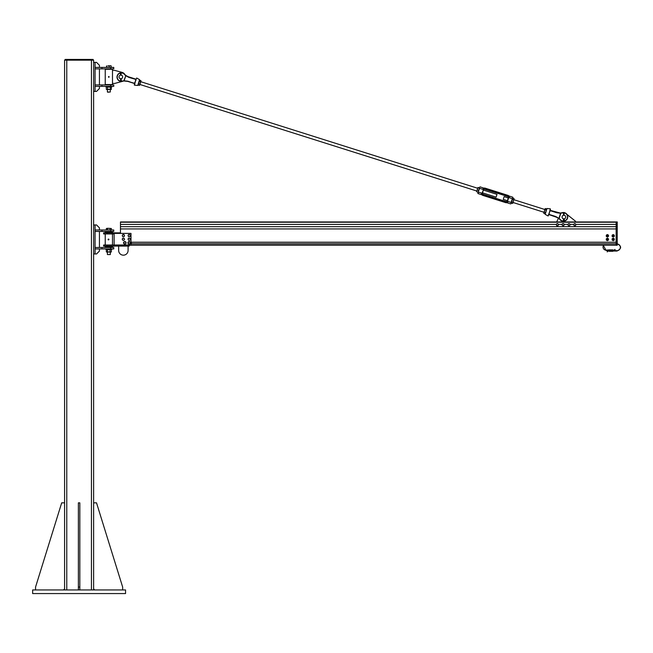 <?xml version="1.0" encoding="UTF-8"?>
<svg xmlns="http://www.w3.org/2000/svg" width="653" height="653" viewBox="0 0 653 653"><rect width="100%" height="100%" fill="white"/><g stroke="black" fill="none" stroke-linecap="round" stroke-linejoin="round"><path stroke-width="0.98" d="M125.547 593.569L125.547 589.945L32.65 589.945L32.65 593.569L125.547 593.569M64.59 589.945L64.59 60.158L93.616 60.158L93.616 589.945M65.137 59.431L65.137 60.158L65.137 59.431L93.077 59.431L93.077 60.158L93.077 59.431M122.65 589.945L122.65 587.039L96.522 502.851L93.616 502.851L93.616 588.851L94.709 589.945M79.829 587.039L78.376 587.039L78.376 502.851L79.829 502.851L79.829 589.945M78.376 589.945L78.376 587.039M63.504 589.945L64.59 588.851L64.59 502.851L61.684 502.851L35.564 587.039L35.564 589.945M93.616 253.976L95.069 253.976L95.069 224.942L93.616 224.942L93.616 253.976M99.427 247.487L99.427 231.431M101.966 248.94L95.069 248.94L95.069 247.487L101.966 247.487L101.966 248.94L113.761 248.94L113.761 247.487L110.643 247.487L110.643 248.94M101.966 247.487L110.643 247.487M101.966 231.431L95.069 231.431L95.069 229.978L101.966 229.978L101.966 231.431L113.761 231.431L113.761 229.978L110.643 229.978L110.643 231.431M101.966 229.978L110.643 229.978M99.427 229.978L99.427 227.848L96.522 224.942L95.069 224.942M95.069 253.976L96.522 253.976L99.427 251.07L99.427 248.94M93.616 91.412L95.069 91.412L95.069 62.378L93.616 62.378L93.616 91.412M99.427 84.923L99.427 68.867M101.966 86.376L95.069 86.376L95.069 84.923L101.966 84.923L101.966 86.376L113.761 86.376L113.761 84.923L110.643 84.923L110.643 86.376M101.966 84.923L110.643 84.923M101.966 68.867L95.069 68.867L95.069 67.414L101.966 67.414L101.966 68.867L113.761 68.867L113.761 67.414L110.643 67.414L110.643 68.867M101.966 67.414L110.643 67.414M99.427 67.414L99.427 65.284L96.522 62.378L95.069 62.378M95.069 91.412L96.522 91.412L99.427 88.506L99.427 86.376M105.239 247.103L112.487 247.103L112.487 246.099M112.487 232.86L112.487 231.856L105.239 231.856M106.684 231.856L111.034 231.856M111.034 231.562L106.684 231.562M110.945 247.487L106.684 247.103M130.992 242.222L616.146 242.222L616.146 221.947L120.47 221.947L120.47 233.399L120.47 232.86L103.598 232.86L103.598 233.945L112.308 233.945L112.308 232.86M112.308 233.945L114.12 233.945M114.12 245.014L103.598 245.014L103.598 246.099L114.12 246.099L114.12 233.399L130.992 233.399L130.992 245.014L114.12 245.014M114.12 246.099L129.18 246.099L129.18 245.014M128.094 246.099L128.094 250.458A4.718 4.718 0 0 1 123.376 255.176A4.718 4.718 0 0 1 118.658 250.458L118.658 246.099M108.48 239.937L108.961 239.529L108.112 239.659L108.594 239.022M108.251 239.194L108.929 239.529L108.251 239.765M108.708 239.186L108.267 239.773L108.708 239.186M110.308 252.115L110.308 254.556L107.41 254.556L107.41 252.115M107.41 254.556L110.308 254.556M106.937 228.33L108.79 228.33L106.39 228.501M111.369 229.978L111.369 228.526L108.79 228.33L111.328 228.501M110.039 229.978L110.039 228.526M107.533 229.978L107.533 228.526M106.349 229.978L106.349 228.526M105.957 249.544L111.761 249.544L111.761 249.03L105.957 249.03L105.957 249.544M124.903 74.532A4.718 4.718 0 0 0 122.054 72.361L114.667 70.385L112.487 70.385L112.487 69.291L105.231 69.291L105.231 84.539L112.487 84.539L112.487 83.453L114.667 83.453L122.054 81.478A4.718 4.718 0 0 0 122.788 81.209M112.487 70.385L112.487 83.453M106.684 69.291L111.034 69.291M111.034 68.998L106.684 68.998M110.945 84.923L106.684 84.539M108.863 77.372L108.79 76.458M108.978 76.589L108.667 77.242L108.978 76.589M110.308 89.551L110.308 92L107.41 92L107.41 89.551M107.721 92.212L110.308 92M111.173 67.414L111.173 65.961L110.161 65.765L111.018 65.765M109.157 65.961L108.006 65.765L110.161 65.765L109.157 65.961L109.157 67.414M106.847 67.414L106.847 65.961M106.545 67.414L106.545 65.961M105.957 86.98L111.761 86.98L111.761 86.465L105.957 86.465L105.957 86.98M129.18 245.218L616.146 245.218L616.146 243.855L130.992 243.855M130.992 243.814L616.146 243.814M130.992 242.271L616.146 242.271L130.992 242.271M131.359 242.271L131.359 243.814M111.328 251.952L106.39 251.952M110.781 249.544L106.349 249.732L106.349 251.919L110.781 252.115M106.937 249.544L106.349 249.732M106.349 251.919L106.937 252.115M111.369 249.732L111.369 251.919M110.039 249.732L110.039 251.919M107.525 249.732L107.525 251.919M111.312 89.396L106.406 89.396M110.79 86.98L106.929 86.98M106.929 89.551L110.79 89.551M111.369 87.167L111.369 89.355M110.21 87.167L110.21 89.355M106.349 87.167L106.349 89.355M107.704 87.167L107.704 89.355M129.335 241.577A1.265 1.265 0 0 1 130.208 243.569A1.265 1.265 0 0 1 128.037 243.389A1.265 1.265 0 0 1 129.245 241.569L129.327 241.724M124.894 241.659L124.894 241.569A1.265 1.265 0 0 0 123.678 243.381A1.265 1.265 0 0 0 125.849 243.577A1.265 1.265 0 0 0 124.984 241.577L124.984 241.7M129.588 241.83L130.257 242.687A1.086 1.086 0 0 0 128.51 241.977L129.588 241.83M130.347 243.308L129.849 243.691A1.086 1.086 0 0 0 130.257 242.687L130.347 243.308M129.351 244.083L128.772 243.847A1.086 1.086 0 0 0 129.849 243.691L129.351 244.083M128.102 242.981L128.51 241.977A1.086 1.086 0 0 0 128.772 243.847L128.102 242.981M125.303 241.855L125.915 242.761A1.086 1.086 0 0 0 124.217 241.936L125.303 241.855M125.956 243.381L125.433 243.74A1.086 1.086 0 0 0 125.915 242.761L125.956 243.381M124.919 244.091L124.348 243.814A1.086 1.086 0 0 0 125.433 243.74L124.919 244.091M123.743 242.916L124.217 241.936A1.086 1.086 0 0 0 124.348 243.814L123.743 242.916M123.939 238.28L124.462 239.235A1.086 1.086 0 0 0 122.854 238.255L123.939 238.28M124.445 239.863L123.899 240.165A1.086 1.086 0 0 0 124.462 239.235L124.445 239.863M123.344 240.467L122.805 240.133A1.086 1.086 0 0 0 123.899 240.165L123.344 240.467M122.282 239.178L122.854 238.255A1.086 1.086 0 0 0 122.805 240.133L122.282 239.178M129.931 238.418L130.241 239.463A1.086 1.086 0 0 0 128.878 238.165L129.931 238.418M130.086 240.075L129.49 240.255A1.086 1.086 0 0 0 130.241 239.463L130.086 240.075M128.886 240.426L128.429 239.994A1.086 1.086 0 0 0 129.49 240.255L128.886 240.426M128.119 238.949L128.878 238.165A1.086 1.086 0 0 0 128.429 239.994L128.119 238.949M130.045 234.917L130.184 236.002A1.086 1.086 0 0 0 129.041 234.5L130.045 234.917M129.939 236.582L129.318 236.655A1.086 1.086 0 0 0 130.184 236.002L129.939 236.582M128.69 236.737L128.315 236.239A1.086 1.086 0 0 0 129.318 236.655L128.69 236.737M128.176 235.153L129.041 234.5A1.086 1.086 0 0 0 128.315 236.239L128.176 235.153M124.217 234.884L124.397 235.962A1.086 1.086 0 0 0 123.197 234.509L124.217 234.884M124.176 236.549L123.556 236.655A1.086 1.086 0 0 0 124.397 235.962L124.176 236.549M122.935 236.753L122.535 236.272A1.086 1.086 0 0 0 123.556 236.655L122.935 236.753M122.356 235.194L123.197 234.509A1.086 1.086 0 0 0 122.535 236.272L122.356 235.194M556.634 221.947L558.495 218.208M566.926 214.364L575.505 221.22L575.505 221.947M575.497 223.93L575.775 224.918A1.028 1.028 0 0 0 574.493 223.685L575.497 223.93M575.636 225.497L575.064 225.66A1.028 1.028 0 0 0 575.775 224.918L575.636 225.497M574.493 225.824L574.069 225.407A1.028 1.028 0 0 0 575.064 225.66L574.493 225.824M573.783 224.42L574.493 223.685A1.028 1.028 0 0 0 574.069 225.407L573.783 224.42M569.653 223.897L569.979 224.877A1.028 1.028 0 0 0 568.649 223.693L569.653 223.897M569.865 225.456L569.302 225.644A1.028 1.028 0 0 0 569.979 224.877L569.865 225.456M568.739 225.832L568.29 225.44A1.028 1.028 0 0 0 569.302 225.644L568.739 225.832M567.963 224.469L568.649 223.693A1.028 1.028 0 0 0 568.29 225.44L567.963 224.469M563.466 225.652L562.47 225.424A1.028 1.028 0 0 0 564.168 224.901L563.466 225.652M562.029 225.016L562.168 224.436A1.028 1.028 0 0 0 562.47 225.424L562.029 225.016M562.298 223.857L562.87 223.685A1.028 1.028 0 0 0 562.168 224.436L562.298 223.857M563.874 223.922L564.168 224.901A1.028 1.028 0 0 0 562.87 223.685L563.874 223.922M558.25 224.159L558.25 225.187A1.028 1.028 0 0 0 557.36 223.644L558.25 224.159M557.956 225.701L557.36 225.701A1.028 1.028 0 0 0 558.25 225.187L557.956 225.701M556.772 225.701L556.47 225.187A1.028 1.028 0 0 0 557.36 225.701L556.772 225.701M556.47 224.159L557.36 223.644A1.028 1.028 0 0 0 556.47 225.187L556.47 224.159M616.146 245.218L611.208 245.234M120.47 228.934L616.146 228.934L616.146 244.867L617.232 244.867L617.232 221.947L616.146 221.947L617.232 221.947M617.232 222.314L616.146 222.314L616.146 224.403L575.905 224.403M617.232 245.234L616.146 245.234L617.232 244.867M613.208 237.047L612.122 236.435L612.122 235.162L613.208 234.549L614.277 235.162L613.208 234.549L612.122 235.162L612.114 236.41L613.2 237.039L614.277 236.435L614.285 235.178L614.277 236.419L613.2 237.039M614.277 235.602L614.285 235.178M613.2 235.039A0.751 0.751 0 0 0 612.441 235.798A0.751 0.751 0 0 0 613.2 236.549A0.751 0.751 0 0 0 613.951 235.798A0.751 0.751 0 0 0 613.2 235.039M613.926 235.798A0.726 0.726 0 0 0 612.832 235.17A0.726 0.726 0 0 0 612.832 236.427A0.726 0.726 0 0 0 613.926 235.798M613.2 236.272A0.473 0.473 0 0 1 612.792 235.562A0.473 0.473 0 0 1 613.608 235.562A0.473 0.473 0 0 1 613.2 236.272M613.2 236.451A0.653 0.653 0 0 0 613.853 235.798A0.653 0.653 0 0 0 613.2 235.145A0.653 0.653 0 0 0 612.547 235.798A0.653 0.653 0 0 0 613.2 236.451M607.38 234.549L606.319 235.162L606.302 236.41L607.396 237.039L608.474 236.435L608.482 235.178L608.474 236.435L607.38 237.047L606.319 236.435L606.302 235.178L607.404 234.549L608.482 235.178L607.763 234.77M608.474 235.602L608.482 235.178M607.396 235.039A0.751 0.751 0 0 0 606.637 235.798A0.751 0.751 0 0 0 607.396 236.549A0.751 0.751 0 0 0 608.147 235.798A0.751 0.751 0 0 0 607.396 235.039M608.123 235.798A0.726 0.726 0 0 0 607.029 235.17A0.726 0.726 0 0 0 607.029 236.427A0.726 0.726 0 0 0 608.123 235.798M607.396 236.272A0.473 0.473 0 0 1 606.988 235.562A0.473 0.473 0 0 1 607.804 235.562A0.473 0.473 0 0 1 607.396 236.272M607.396 236.451A0.653 0.653 0 0 0 608.049 235.798A0.653 0.653 0 0 0 607.396 235.145A0.653 0.653 0 0 0 606.743 235.798A0.653 0.653 0 0 0 607.396 236.451M613.208 240.671L614.277 240.059L614.285 238.81L614.277 240.059L613.208 240.671L612.114 240.043L612.122 238.786L613.208 238.174L614.277 238.802L613.208 238.174L612.122 238.786L612.114 240.043L613.183 240.671M614.277 239.235L614.285 238.81M613.2 238.671A0.751 0.751 0 0 0 612.441 239.422A0.751 0.751 0 0 0 613.2 240.182A0.751 0.751 0 0 0 613.951 239.422A0.751 0.751 0 0 0 613.2 238.671M613.926 239.422A0.726 0.726 0 0 0 612.832 238.794A0.726 0.726 0 0 0 612.832 240.051A0.726 0.726 0 0 0 613.926 239.422M613.2 239.896A0.473 0.473 0 0 1 612.792 239.186A0.473 0.473 0 0 1 613.608 239.186A0.473 0.473 0 0 1 613.2 239.896M613.2 240.075A0.653 0.653 0 0 0 613.853 239.422A0.653 0.653 0 0 0 613.2 238.769A0.653 0.653 0 0 0 612.547 239.422A0.653 0.653 0 0 0 613.2 240.075M607.404 240.671L608.474 240.059L608.482 238.81L608.474 240.059L607.404 240.671L606.302 240.043L606.302 238.81L607.404 238.174L608.465 238.802L607.38 238.174L606.319 238.786L606.302 240.043L607.38 240.671M608.474 239.235L608.482 238.81M607.396 238.671A0.751 0.751 0 0 0 606.637 239.422A0.751 0.751 0 0 0 607.396 240.182A0.751 0.751 0 0 0 608.147 239.422A0.751 0.751 0 0 0 607.396 238.671M608.123 239.422A0.726 0.726 0 0 0 607.029 238.794A0.726 0.726 0 0 0 607.029 240.051A0.726 0.726 0 0 0 608.123 239.422M607.396 239.896A0.473 0.473 0 0 1 606.988 239.186A0.473 0.473 0 0 1 607.804 239.186A0.473 0.473 0 0 1 607.396 239.896M607.396 240.075A0.653 0.653 0 0 0 608.049 239.422A0.653 0.653 0 0 0 607.396 238.769A0.653 0.653 0 0 0 606.743 239.422A0.653 0.653 0 0 0 607.396 240.075M607.453 251.821L607.453 251.821A0.906 0.906 0 0 1 608.351 251.021L609.037 251.021M612.889 250.662L612.889 249.887L612.889 251.299L612.889 250.621L617.02 250.662A3.33 3.33 0 0 0 620.35 247.438A3.33 3.33 0 0 0 617.232 244.002M603.674 245.218A3.085 3.085 0 0 0 606.131 250.164L609.037 249.887L609.037 251.299L609.037 250.491L607.094 251.772M612.889 250.164L613.934 250.164A0.906 0.906 0 0 0 614.816 249.47L614.816 249.47M610.71 250.164L611.208 250.164L611.208 251.299L611.208 250.491L610.71 251.299L610.71 249.887L610.71 250.662M611.208 250.621L611.208 250.091M612.889 250.564L611.232 250.572L611.232 249.87L612.865 249.87L612.889 251.299M609.037 251.299L609.037 250.091M563.531 218.828L564.257 218.828M565.71 217.049A1.812 1.812 0 0 1 562.984 218.624A1.812 1.812 0 0 1 562.984 215.482A1.812 1.812 0 0 1 565.71 217.049M120.47 78.695L121.197 78.695M119.017 76.915A1.812 1.812 0 0 0 121.744 78.491A1.812 1.812 0 0 0 121.744 75.348A1.812 1.812 0 0 0 119.017 76.915M120.576 73.56L120.364 73.209A0.555 0.555 0 0 1 121.189 72.507A0.555 0.555 0 0 1 121.303 73.209A0.555 0.555 0 0 0 120.478 72.507A0.555 0.555 0 0 0 120.364 73.209L120.576 75.119L120.364 73.209M120.576 79.682L120.756 78.735M120.911 78.735L121.458 81.143L121.091 78.719M121.091 75.119L121.091 73.56M121.458 81.143L120.838 79.682L120.307 80.882L120.756 79.715M120.838 73.56L120.838 72.63L120.838 73.56M564.625 221.057A4.351 4.351 0 0 0 564.233 212.617A0.555 0.555 0 0 0 563.686 212.543A4.351 4.351 0 0 0 562.257 212.682A9.583 9.583 0 0 1 560.666 212.96L558.968 218.298M563.972 218.861L564.682 221.212L564.151 218.845M563.817 215.237L563.58 213.245L563.898 212.682L564.363 213.343A0.555 0.555 0 0 0 563.539 212.633A0.555 0.555 0 0 0 563.425 213.343L563.637 215.253M564.151 215.253L563.972 213.645L563.972 215.237M563.637 218.845L563.204 220.951L563.637 219.816M563.972 219.849L564.519 221.277L563.898 219.816L563.368 221.016A4.122 4.122 0 0 1 560.217 219.539A9.811 9.811 0 0 0 559.131 218.437L555.679 216.494L549.042 214.396L549.279 212.715L548.291 215.849M563.898 213.694L563.898 212.756L563.898 213.694M127.106 76.344L136.085 79.217L135.946 79.666L136.681 78.017L139.571 79.642L137.726 85.47L134.436 85.135L135.285 81.772L134.461 83.511L127.874 81.192L123.931 80.792A9.811 9.811 0 0 0 122.413 81.07A4.122 4.122 0 0 1 117.36 78.131A4.122 4.122 0 0 1 120.307 73.087M124.16 80.76L125.768 75.683L123.939 80.694M136.085 79.788L135.685 79.576L135.285 81.772L136.036 79.454L129.049 77.478L125.547 75.617M125.76 75.666L125.596 75.536A9.811 9.811 0 0 1 124.511 74.434L124.69 74.287A4.351 4.351 0 0 0 121.352 72.728A4.351 4.351 0 0 1 124.69 74.287A9.583 9.583 0 0 0 125.825 75.43L129.139 77.258M122.413 81.07L122.47 81.29A4.351 4.351 0 0 1 117.14 78.172A4.351 4.351 0 0 1 120.283 72.858A4.351 4.351 0 0 0 117.14 78.172A4.351 4.351 0 0 0 122.47 81.29A9.583 9.583 0 0 1 124.062 81.005L127.825 81.413L134.485 83.519L134.02 83.372L134.64 83.804L134.289 84.914L134.64 83.674M121.066 72.736A4.351 4.351 0 0 0 120.568 72.801A4.351 4.351 0 0 1 121.066 72.736M134.967 83.347L134.64 83.804L134.779 83.372L127.825 81.413L134.02 83.372M138.24 84.441L139.693 80.303M135.8 79.372L129.049 77.478M135.873 80.343L135.375 81.25M135.53 80.156L136.012 80.033M557.621 217.62L548.953 214.608L555.589 216.706L549.393 214.747L555.589 216.706L558.903 218.535A9.583 9.583 0 0 1 560.037 219.686A4.351 4.351 0 0 0 564.396 221.122M548.691 214.511L549.393 214.747L548.406 214.796M559.18 218.355L560.788 213.278L556.854 212.78L550.218 210.682L550.438 209.058L550.079 210.25M562.257 212.682L562.315 212.902A9.811 9.811 0 0 1 560.796 213.18L550.095 210.307M548.047 215.947L545.157 214.331L547.002 208.503L550.291 208.838L549.997 210.38M549.761 210.625L550.218 210.682L549.279 212.715L550.006 211.246M548.953 214.608L548.642 214.184M549.5 212.233L550.087 210.16M546.52 208.968L545.924 211.294M482.502 192.831L496.125 197.141L496.998 194.374L483.375 190.064M477.71 188.268L140.779 81.707M508.287 197.941L504.132 196.626L503.259 199.394L507.414 200.708M544.831 209.499L513.952 199.728M482.477 192.913L483.4 189.982A1.135 1.135 0 0 1 484.82 189.239A1.135 1.135 0 0 0 483.4 189.982L482.2 192.823A1.42 1.42 0 0 0 483.122 194.61L505.961 201.532L483.212 194.333A1.135 1.135 0 0 1 482.477 192.913L482.2 192.823M479.22 188.75L478.347 191.517M479.441 188.04L479.759 187.06M506.932 202.626L506.769 202.667A2.261 2.261 0 0 1 505.618 202.61L482.869 195.41A2.261 2.261 0 0 1 481.392 193.933C481.996 195.059 481.996 195.059 481.392 193.933L482.126 193.264L478.469 192.104L478.004 193.566L478.216 191.933L479.661 188.333L483.318 189.492L483.089 188.537M477.816 193.206L478.118 192.219M511.389 203.05L511.03 203.712L511.128 202.438L511.03 203.712M511.421 202.454L512.319 198.667L511.128 202.438L507.471 201.279L507.699 202.234M514.123 198.7L514.091 199.296L514.123 198.675L512.907 198.292L512.009 200.593L512.972 197.565L512.434 199.255M484.82 189.239L507.577 196.439A1.135 1.135 0 0 1 508.312 197.859A1.135 1.135 0 0 0 507.577 196.439A1.135 1.135 0 0 1 508.312 197.859L507.381 200.789A1.135 1.135 0 0 1 505.961 201.532L483.122 194.618L482.869 195.41A2.261 2.261 0 0 1 481.392 193.933A2.261 2.261 0 0 0 482.869 195.41L505.618 202.61A2.261 2.261 0 0 0 507.675 202.25L507.471 201.279A1.428 1.428 0 0 1 505.871 201.81A1.42 1.42 0 0 0 507.659 200.879L508.589 197.941A1.42 1.42 0 0 0 507.659 196.161L484.91 188.962A1.42 1.42 0 0 0 483.122 189.892M509.389 196.831A2.261 2.261 0 0 0 507.912 195.353A2.261 2.261 0 0 1 509.389 196.831C508.793 195.712 508.793 195.712 509.389 196.831L508.663 197.508L512.319 198.667L512.972 197.565M507.659 196.161L484.91 188.962L485.163 188.162A2.261 2.261 0 0 0 483.106 188.521A2.261 2.261 0 0 1 485.163 188.162L507.912 195.353L507.667 196.153A1.428 1.428 0 0 1 508.663 197.508L508.671 197.508M480.118 186.872L483.857 188.146M543.778 213.278L545.263 208.568M544.969 209.05L543.786 213.327L543.81 212.715L543.786 213.327L544.994 213.711L545.328 213.188M546.488 209.531L546.512 208.919L546.488 209.531M544.937 209.662L546.153 210.046M545.296 208.536L546.512 208.919M544.186 212.062L545.394 212.445M512.94 202.936L513.756 199.826L512.629 203.442M514.091 199.296L514.123 198.675M512.54 199.443L513.756 199.826M511.781 201.842L512.997 202.226M511.389 203.083L512.605 203.467M476.617 191.713L477.931 187.574L476.617 191.713L478.135 192.194M478.396 191.362L479.049 189.297M477.335 189.966L478.551 190.35M478.029 187.77L479.245 188.154M478.118 187.509L479.326 187.893M138.844 82.531L139.399 80.776L138.844 82.531M140.95 80.694L139.464 85.396M139.734 80.262L139.399 80.776L139.734 80.262L140.942 80.645L140.917 81.25L140.942 80.645M139.758 84.923L140.917 81.25M139.375 81.38L140.591 81.764M138.616 83.78L139.832 84.164M138.216 85.053L139.432 85.437M66.769 59.431L66.769 589.945M91.444 59.431L91.444 589.945M107.263 233.945L107.263 232.86M107.28 246.099L107.28 245.014M108.635 239.267L108.316 239.692L108.635 239.267M108.937 76.679L108.708 77.152L108.937 76.679M558.397 224.403L562.176 224.403M564.29 224.403L567.979 224.403M570.077 224.403L573.791 224.403M120.47 222.224L616.146 222.224M120.47 224.403L556.332 224.403M120.47 226.664L617.232 226.664M129.18 245.169L616.146 245.169M617.232 228.934L616.146 228.934M617.232 224.403L616.146 224.403M611.208 251.299L611.232 250.613L612.865 250.613M609.061 249.87L610.694 249.87L610.694 250.572L609.061 250.572L609.037 249.887M609.061 250.613L610.694 250.613L610.71 251.299M120.756 75.103L120.756 73.511M120.519 73.12L120.838 72.548L121.148 73.12M120.911 73.511L120.911 75.103M563.817 219.849L563.817 218.861M135.228 81.739L134.722 82.719M120.56 73.03A4.122 4.122 0 0 1 121.123 72.965M121.385 72.956A4.122 4.122 0 0 1 124.511 74.434M562.315 212.902A4.122 4.122 0 0 1 563.425 212.764M564.421 212.894A4.122 4.122 0 0 1 564.543 220.845M564.314 220.902A4.122 4.122 0 0 1 563.433 221.016M549.197 213.809L549.353 212.715M507.659 200.879L507.381 200.789A1.135 1.135 0 0 1 505.961 201.532M483.122 194.61L505.879 201.81L505.618 202.61A2.261 2.261 0 0 0 507.675 202.25M483.122 194.618A1.428 1.428 0 0 1 482.126 193.264M483.318 189.492A1.428 1.428 0 0 1 484.91 188.962M112.487 245.014L112.487 233.945M105.231 247.103L105.231 246.099M105.231 245.014L105.231 233.945M105.231 232.86L105.231 231.856M108.194 239.259L108.447 239.847L108.839 239.333L108.194 239.259M108.488 76.76L108.855 77.283L109.133 76.703L108.488 76.76M617.02 243.634C621.787 246.091 621.787 248.556 617.02 251.021L612.889 251.021M611.208 251.021L610.71 251.021M609.037 250.523L606.131 250.523L603.225 245.218M615.167 249.56L612.889 250.523M611.208 250.523L610.71 250.523M611.232 251.315L612.865 251.315M609.061 251.315L610.694 251.315M139.897 84.474L476.837 191.035M513.078 202.503L543.957 212.266M478.004 193.566L481.898 194.798M506.769 202.667L510.662 203.899M508.883 195.965L512.785 197.198"/></g></svg>
